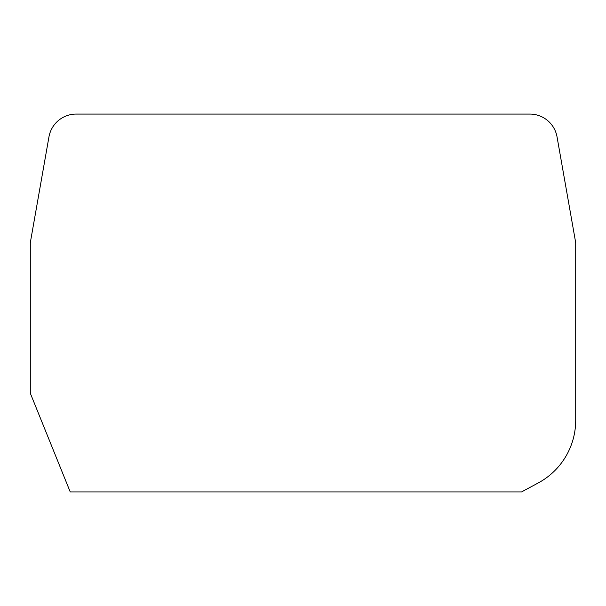 <?xml version="1.0" encoding="UTF-8"?>
<svg xmlns="http://www.w3.org/2000/svg" width="606" height="606" viewBox="0 0 606 606"><rect width="100%" height="100%" fill="white"/><g stroke="black" fill="none" stroke-linecap="round" stroke-linejoin="round"><path stroke-width="0.91" d="M575.7 242.718L557.043 136.895A27.611 27.611 0 0 0 529.849 114.079L76.151 114.079A27.611 27.611 0 0 0 48.957 136.895L30.3 242.718L30.3 392.082A5.81 5.81 0 0 0 30.724 394.264L70.228 491.92L521.592 491.92L538.272 482.929A71.205 71.205 0 0 0 575.7 420.246L575.7 242.718"/></g></svg>
